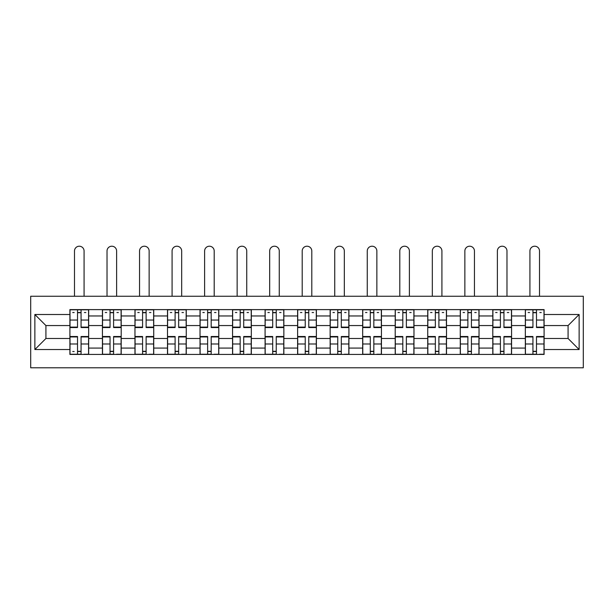 <?xml version="1.0" encoding="UTF-8"?>
<svg xmlns="http://www.w3.org/2000/svg" width="614" height="614" viewBox="0 0 614 614"><rect width="100%" height="100%" fill="white"/><g stroke="black" fill="none" stroke-linecap="round" stroke-linejoin="round"><path stroke-width="0.92" d="M30.7 367.786L583.3 367.786L583.3 296.263L30.7 296.263L30.7 367.786M102.431 354.439L102.431 315.964L88.669 315.964L88.669 354.439M88.669 315.964L88.669 309.609M102.431 315.964L102.431 309.609M121.204 309.609L121.204 354.439M134.965 354.439L134.965 309.609M153.73 309.609L153.73 354.439M167.492 354.439L167.492 309.609M186.265 309.609L186.265 354.439M200.026 354.439L200.026 309.609M218.791 309.609L218.791 354.439M232.552 354.439L232.552 309.609M251.326 309.609L251.326 354.439M265.087 354.439L265.087 309.609M283.852 309.609L283.852 354.439M297.613 354.439L297.613 309.609M316.387 309.609L316.387 354.439M330.148 354.439L330.148 309.609M348.913 309.609L348.913 354.439M362.674 354.439L362.674 309.609M381.447 309.609L381.447 354.439M395.209 354.439L395.209 309.609M413.974 309.609L413.974 354.439M427.735 354.439L427.735 309.609M446.508 309.609L446.508 354.439M460.27 354.439L460.27 309.609M479.035 309.609L479.035 354.439M492.796 354.439L492.796 309.609M511.569 309.609L511.569 354.439M525.331 354.439L525.331 309.609M525.331 338.491L511.569 338.491M492.796 338.491L479.035 338.491M460.27 338.491L446.508 338.491M427.735 338.491L413.974 338.491M395.209 338.491L381.447 338.491M362.674 338.491L348.913 338.491M330.148 338.491L316.387 338.491M297.613 338.491L283.852 338.491M265.087 338.491L251.326 338.491M232.552 338.491L218.791 338.491M200.026 338.491L186.265 338.491M167.492 338.491L153.73 338.491M134.965 338.491L121.204 338.491M102.431 338.491L88.669 338.491M525.331 325.558L511.569 325.558M492.796 325.558L479.035 325.558M460.27 325.558L446.508 325.558M427.735 325.558L413.974 325.558M395.209 325.558L381.447 325.558M362.674 325.558L348.913 325.558M330.148 325.558L316.387 325.558M297.613 325.558L283.852 325.558M265.087 325.558L251.326 325.558M232.552 325.558L218.791 325.558M200.026 325.558L186.265 325.558M167.492 325.558L153.73 325.558M134.965 325.558L121.204 325.558M102.431 325.558L88.669 325.558M45.92 338.491L69.904 338.491L69.904 325.558L45.92 325.558L45.92 338.491L34.868 349.543L34.868 314.506L69.904 314.506L69.904 325.558M544.096 325.558L544.096 338.491L568.08 338.491L568.08 325.558L544.096 325.558L544.096 309.609L69.904 309.609L69.904 314.506M544.096 314.506L579.132 314.506L579.132 349.543L544.096 349.543L544.096 338.491M69.904 338.491L69.904 354.439L544.096 354.439L544.096 349.543M69.904 349.543L34.868 349.543M81.063 351.315L77.517 351.315M77.517 312.733L81.063 312.733M113.59 351.315L110.044 351.315M110.044 312.733L113.59 312.733M146.117 351.315L142.578 351.315M142.578 312.733L146.117 312.733M178.651 351.315L175.105 351.315M175.105 312.733L178.651 312.733M211.178 351.315L207.639 351.315M207.639 312.733L211.178 312.733M243.712 351.315L240.166 351.315M240.166 312.733L243.712 312.733M276.239 351.315L272.7 351.315M272.7 312.733L276.239 312.733M308.773 351.315L305.227 351.315M305.227 312.733L308.773 312.733M341.3 351.315L337.761 351.315M337.761 312.733L341.3 312.733M373.834 351.315L370.288 351.315M370.288 312.733L373.834 312.733M406.361 351.315L402.822 351.315M402.822 312.733L406.361 312.733M438.895 351.315L435.349 351.315M435.349 312.733L438.895 312.733M471.422 351.315L467.883 351.315M467.883 312.733L471.422 312.733M503.956 351.315L500.41 351.315M500.41 312.733L503.956 312.733M536.482 351.315L532.937 351.315M532.937 312.733L536.482 312.733M34.868 314.506L45.92 325.558M568.08 338.491L579.132 349.543M568.08 325.558L579.132 314.506M84.08 296.263L84.08 251.011A4.797 4.797 90 0 0 79.29 246.214A4.797 4.797 90 0 0 74.494 251.011L74.494 296.263M81.063 327.538L81.063 309.817L88.57 309.817L88.57 327.538L81.063 327.538M77.517 312.526L81.063 312.526M72.721 312.526L74.179 312.526M84.394 312.526L85.853 312.526M77.517 309.817L70.011 309.817L70.011 327.538L77.517 327.538L77.517 309.817L81.063 309.817M77.517 336.51L77.517 354.232L70.011 354.232L70.011 336.51L77.517 336.51M81.063 351.523L77.517 351.523M74.179 351.523L72.721 351.523M84.394 354.232L88.57 354.232L88.57 336.51L81.063 336.51L81.063 354.232L74.494 354.232M88.57 354.232L84.08 354.232M116.614 296.263L116.614 251.011A4.797 4.797 79 0 0 111.817 246.214A4.797 4.797 79 0 0 107.02 251.011L107.02 296.263M113.59 327.538L113.59 309.817L121.096 309.817L121.096 327.538L113.59 327.538M110.044 312.526L113.59 312.526M105.247 312.526L106.706 312.526M116.929 312.526L118.387 312.526M110.044 309.817L102.538 309.817L102.538 327.538L110.044 327.538L110.044 309.817L113.59 309.817M149.141 296.263L149.141 251.011A4.797 4.797 79 0 0 144.351 246.214A4.797 4.797 79 0 0 139.555 251.011L139.555 296.263M146.117 327.538L146.117 309.817L153.63 309.817L153.63 327.538L146.117 327.538M142.578 312.526L146.117 312.526M137.782 312.526L139.24 312.526M149.455 312.526L150.914 312.526M142.578 309.817L135.065 309.817L135.065 327.538L142.578 327.538L142.578 309.817L146.117 309.817M110.044 336.948L102.538 336.948L102.538 336.51L110.044 336.51L110.044 354.232L102.538 354.232L106.706 354.232M102.538 336.948L102.538 354.232M113.59 351.523L110.044 351.523M116.929 354.232L121.096 354.232L121.096 336.51L113.59 336.51L113.59 354.232L107.02 354.232M121.096 354.232L116.614 354.232M142.578 336.948L135.065 336.948L135.065 336.51L142.578 336.51L142.578 354.232L135.065 354.232L139.24 354.232M135.065 336.948L135.065 354.232M146.117 351.523L142.578 351.523M149.455 354.232L153.63 354.232L153.63 336.51L146.117 336.51L146.117 354.232L139.555 354.232M153.63 354.232L149.141 354.232M181.675 296.263L181.675 251.011A4.797 4.797 79 0 0 176.878 246.214A4.797 4.797 79 0 0 172.081 251.011L172.081 296.263M178.651 327.538L178.651 309.817L186.157 309.817L186.157 327.538L178.651 327.538M175.105 312.526L178.651 312.526M170.308 312.526L171.767 312.526M181.99 312.526L183.448 312.526M175.105 309.817L167.599 309.817L167.599 327.538L175.105 327.538L175.105 309.817L178.651 309.817M214.202 296.263L214.202 251.011A4.797 4.797 79 0 0 209.412 246.214A4.797 4.797 79 0 0 204.615 251.011L204.615 296.263M211.178 327.538L211.178 309.817L218.691 309.817L218.691 327.538L211.178 327.538M207.639 312.526L211.178 312.526M202.843 312.526L204.301 312.526M214.516 312.526L215.974 312.526M207.639 309.817L200.126 309.817L200.126 327.538L207.639 327.538L207.639 309.817L211.178 309.817M246.736 296.263L246.736 251.011A4.797 4.797 79 0 0 241.939 246.214A4.797 4.797 79 0 0 237.142 251.011L237.142 296.263M243.712 327.538L243.712 309.817L251.218 309.817L251.218 327.538L243.712 327.538M240.166 312.526L243.712 312.526M235.369 312.526L236.827 312.526M247.051 312.526L248.509 312.526M240.166 309.817L232.66 309.817L232.66 327.538L240.166 327.538L240.166 309.817L243.712 309.817M175.105 336.948L167.599 336.948L167.599 336.51L175.105 336.51L175.105 354.232L167.599 354.232L171.767 354.232M167.599 336.948L167.599 354.232M178.651 351.523L175.105 351.523M181.99 354.232L186.157 354.232L186.157 336.51L178.651 336.51L178.651 354.232L172.081 354.232M186.157 354.232L181.675 354.232M207.639 336.948L200.126 336.948L200.126 336.51L207.639 336.51L207.639 354.232L200.126 354.232L204.301 354.232M200.126 336.948L200.126 354.232M211.178 351.523L207.639 351.523M214.516 354.232L218.691 354.232L218.691 336.51L211.178 336.51L211.178 354.232L204.615 354.232M218.691 354.232L214.202 354.232M240.166 336.948L232.66 336.948L232.66 336.51L240.166 336.51L240.166 354.232L232.66 354.232L236.827 354.232M232.66 336.948L232.66 354.232M243.712 351.523L240.166 351.523M247.051 354.232L251.218 354.232L251.218 336.51L243.712 336.51L243.712 354.232L237.142 354.232M251.218 354.232L246.736 354.232M279.263 296.263L279.263 251.011A4.797 4.797 79 0 0 274.473 246.214A4.797 4.797 79 0 0 269.676 251.011L269.676 296.263M276.239 327.538L276.239 309.817L283.752 309.817L283.752 327.538L276.239 327.538M272.7 312.526L276.239 312.526M267.904 312.526L269.362 312.526M279.577 312.526L281.035 312.526M272.7 309.817L265.187 309.817L265.187 327.538L272.7 327.538L272.7 309.817L276.239 309.817M272.7 336.948L265.187 336.948L265.187 336.51L272.7 336.51L272.7 354.232L265.187 354.232L269.362 354.232M265.187 336.948L265.187 354.232M276.239 351.523L272.7 351.523M279.577 354.232L283.752 354.232L283.752 336.51L276.239 336.51L276.239 354.232L269.676 354.232M283.752 354.232L279.263 354.232M311.797 296.263L311.797 251.011A4.797 4.797 79 0 0 307 246.214A4.797 4.797 79 0 0 302.203 251.011L302.203 296.263M308.773 327.538L308.773 309.817L316.279 309.817L316.279 327.538L308.773 327.538M305.227 312.526L308.773 312.526M300.43 312.526L301.888 312.526M312.112 312.526L313.57 312.526M305.227 309.817L297.721 309.817L297.721 327.538L305.227 327.538L305.227 309.817L308.773 309.817M305.227 336.948L297.721 336.948L297.721 336.51L305.227 336.51L305.227 354.232L297.721 354.232L301.888 354.232M297.721 336.948L297.721 354.232M308.773 351.523L305.227 351.523M312.112 354.232L316.279 354.232L316.279 336.51L308.773 336.51L308.773 354.232L302.203 354.232M316.279 354.232L311.797 354.232M344.324 296.263L344.324 251.011A4.797 4.797 79 0 0 339.527 246.214A4.797 4.797 79 0 0 334.737 251.011L334.737 296.263M341.3 327.538L341.3 309.817L348.813 309.817L348.813 327.538L341.3 327.538M337.761 312.526L341.3 312.526M332.965 312.526L334.423 312.526M344.638 312.526L346.096 312.526M337.761 309.817L330.248 309.817L330.248 327.538L337.761 327.538L337.761 309.817L341.3 309.817M337.761 336.948L330.248 336.948L330.248 336.51L337.761 336.51L337.761 354.232L330.248 354.232L334.423 354.232M330.248 336.948L330.248 354.232M341.3 351.523L337.761 351.523M344.638 354.232L348.813 354.232L348.813 336.51L341.3 336.51L341.3 354.232L334.737 354.232M348.813 354.232L344.324 354.232M376.858 296.263L376.858 251.011A4.797 4.797 79 0 0 372.061 246.214A4.797 4.797 79 0 0 367.264 251.011L367.264 296.263M373.834 327.538L373.834 309.817L381.34 309.817L381.34 327.538L373.834 327.538M370.288 312.526L373.834 312.526M365.491 312.526L366.949 312.526M377.173 312.526L378.631 312.526M370.288 309.817L362.782 309.817L362.782 327.538L370.288 327.538L370.288 309.817L373.834 309.817M370.288 336.948L362.782 336.948L362.782 336.51L370.288 336.51L370.288 354.232L362.782 354.232L366.949 354.232M362.782 336.948L362.782 354.232M373.834 351.523L370.288 351.523M377.173 354.232L381.34 354.232L381.34 336.51L373.834 336.51L373.834 354.232L367.264 354.232M381.34 354.232L376.858 354.232M409.384 296.263L409.384 251.011A4.797 4.797 79 0 0 404.588 246.214A4.797 4.797 79 0 0 399.798 251.011L399.798 296.263M406.361 327.538L406.361 309.817L413.874 309.817L413.874 327.538L406.361 327.538M402.822 312.526L406.361 312.526M398.026 312.526L399.484 312.526M409.699 312.526L411.157 312.526M402.822 309.817L395.309 309.817L395.309 327.538L402.822 327.538L402.822 309.817L406.361 309.817M402.822 336.948L395.309 336.948L395.309 336.51L402.822 336.51L402.822 354.232L395.309 354.232L399.484 354.232M395.309 336.948L395.309 354.232M406.361 351.523L402.822 351.523M409.699 354.232L413.874 354.232L413.874 336.51L406.361 336.51L406.361 354.232L399.798 354.232M413.874 354.232L409.384 354.232M441.919 296.263L441.919 251.011A4.797 4.797 79 0 0 437.122 246.214A4.797 4.797 79 0 0 432.325 251.011L432.325 296.263M438.895 327.538L438.895 309.817L446.401 309.817L446.401 327.538L438.895 327.538M435.349 312.526L438.895 312.526M430.552 312.526L432.01 312.526M442.233 312.526L443.692 312.526M435.349 309.817L427.843 309.817L427.843 327.538L435.349 327.538L435.349 309.817L438.895 309.817M435.349 336.948L427.843 336.948L427.843 336.51L435.349 336.51L435.349 354.232L427.843 354.232L432.01 354.232M427.843 336.948L427.843 354.232M438.895 351.523L435.349 351.523M442.233 354.232L446.401 354.232L446.401 336.51L438.895 336.51L438.895 354.232L432.325 354.232M446.401 354.232L441.919 354.232M474.445 296.263L474.445 251.011A4.797 4.797 79 0 0 469.649 246.214A4.797 4.797 79 0 0 464.859 251.011L464.859 296.263M471.422 327.538L471.422 309.817L478.935 309.817L478.935 327.538L471.422 327.538M467.883 312.526L471.422 312.526M463.086 312.526L464.545 312.526M474.76 312.526L476.218 312.526M467.883 309.817L460.37 309.817L460.37 327.538L467.883 327.538L467.883 309.817L471.422 309.817M467.883 336.948L460.37 336.948L460.37 336.51L467.883 336.51L467.883 354.232L460.37 354.232L464.545 354.232M460.37 336.948L460.37 354.232M471.422 351.523L467.883 351.523M474.76 354.232L478.935 354.232L478.935 336.51L471.422 336.51L471.422 354.232L464.859 354.232M478.935 354.232L474.445 354.232M506.98 296.263L506.98 251.011A4.797 4.797 79 0 0 502.183 246.214A4.797 4.797 79 0 0 497.386 251.011L497.386 296.263M503.956 327.538L503.956 309.817L511.462 309.817L511.462 327.538L503.956 327.538M500.41 312.526L503.956 312.526M495.613 312.526L497.071 312.526M507.294 312.526L508.753 312.526M500.41 309.817L492.904 309.817L492.904 327.538L500.41 327.538L500.41 309.817L503.956 309.817M500.41 336.948L492.904 336.948L492.904 336.51L500.41 336.51L500.41 354.232L492.904 354.232L497.071 354.232M492.904 336.948L492.904 354.232M503.956 351.523L500.41 351.523M507.294 354.232L511.462 354.232L511.462 336.51L503.956 336.51L503.956 354.232L497.386 354.232M511.462 354.232L506.98 354.232M539.506 296.263L539.506 251.011A4.797 4.797 79 0 0 534.71 246.214A4.797 4.797 79 0 0 529.92 251.011L529.92 296.263M536.482 327.538L536.482 309.817L543.989 309.817L543.989 327.538L536.482 327.538M532.937 312.526L536.482 312.526M528.147 312.526L529.606 312.526M539.821 312.526L541.279 312.526M532.937 309.817L525.43 309.817L525.43 327.538L532.937 327.538L532.937 309.817L536.482 309.817M532.937 336.948L525.43 336.948L525.43 336.51L532.937 336.51L532.937 354.232L525.43 354.232L529.606 354.232M525.43 336.948L525.43 354.232M536.482 351.523L532.937 351.523M539.821 354.232L543.989 354.232L543.989 336.51L536.482 336.51L536.482 354.232L529.92 354.232M543.989 354.232L539.506 354.232M492.796 315.964L479.035 315.964M460.27 315.964L446.508 315.964M427.735 315.964L413.974 315.964M395.209 315.964L381.447 315.964M362.674 315.964L348.913 315.964M330.148 315.964L316.387 315.964M297.613 315.964L283.852 315.964M265.087 315.964L251.326 315.964M232.552 315.964L218.791 315.964M200.026 315.964L186.265 315.964M167.492 315.964L153.73 315.964M134.965 315.964L121.204 315.964M525.331 315.964L511.569 315.964M492.796 348.077L479.035 348.077M460.27 348.077L446.508 348.077M427.735 348.077L413.974 348.077M395.209 348.077L381.447 348.077M362.674 348.077L348.913 348.077M330.148 348.077L316.387 348.077M297.613 348.077L283.852 348.077M265.087 348.077L251.326 348.077M232.552 348.077L218.791 348.077M200.026 348.077L186.265 348.077M167.492 348.077L153.73 348.077M134.965 348.077L121.204 348.077M102.431 348.077L88.669 348.077M525.331 348.077L511.569 348.077M81.063 327.101L88.57 327.101M81.063 320.055L88.57 320.055M70.011 327.101L77.517 327.101M70.011 320.055L77.517 320.055M77.517 336.948L70.011 336.948M77.517 343.986L70.011 343.986M88.57 336.948L81.063 336.948M88.57 343.986L81.063 343.986M113.59 327.101L121.096 327.101M113.59 320.055L121.096 320.055M102.538 327.101L110.044 327.101M102.538 320.055L110.044 320.055M146.117 327.101L153.63 327.101M146.117 320.055L153.63 320.055M135.065 327.101L142.578 327.101M135.065 320.055L142.578 320.055M110.044 343.986L102.538 343.986M121.096 336.948L113.59 336.948M121.096 343.986L113.59 343.986M142.578 343.986L135.065 343.986M153.63 336.948L146.117 336.948M153.63 343.986L146.117 343.986M178.651 327.101L186.157 327.101M178.651 320.055L186.157 320.055M167.599 327.101L175.105 327.101M167.599 320.055L175.105 320.055M211.178 327.101L218.691 327.101M211.178 320.055L218.691 320.055M200.126 327.101L207.639 327.101M200.126 320.055L207.639 320.055M243.712 327.101L251.218 327.101M243.712 320.055L251.218 320.055M232.66 327.101L240.166 327.101M232.66 320.055L240.166 320.055M175.105 343.986L167.599 343.986M186.157 336.948L178.651 336.948M186.157 343.986L178.651 343.986M207.639 343.986L200.126 343.986M218.691 336.948L211.178 336.948M218.691 343.986L211.178 343.986M240.166 343.986L232.66 343.986M251.218 336.948L243.712 336.948M251.218 343.986L243.712 343.986M276.239 327.101L283.752 327.101M276.239 320.055L283.752 320.055M265.187 327.101L272.7 327.101M265.187 320.055L272.7 320.055M272.7 343.986L265.187 343.986M283.752 336.948L276.239 336.948M283.752 343.986L276.239 343.986M308.773 327.101L316.279 327.101M308.773 320.055L316.279 320.055M297.721 327.101L305.227 327.101M297.721 320.055L305.227 320.055M305.227 343.986L297.721 343.986M316.279 336.948L308.773 336.948M316.279 343.986L308.773 343.986M341.3 327.101L348.813 327.101M341.3 320.055L348.813 320.055M330.248 327.101L337.761 327.101M330.248 320.055L337.761 320.055M337.761 343.986L330.248 343.986M348.813 336.948L341.3 336.948M348.813 343.986L341.3 343.986M373.834 327.101L381.34 327.101M373.834 320.055L381.34 320.055M362.782 327.101L370.288 327.101M362.782 320.055L370.288 320.055M370.288 343.986L362.782 343.986M381.34 336.948L373.834 336.948M381.34 343.986L373.834 343.986M406.361 327.101L413.874 327.101M406.361 320.055L413.874 320.055M395.309 327.101L402.822 327.101M395.309 320.055L402.822 320.055M402.822 343.986L395.309 343.986M413.874 336.948L406.361 336.948M413.874 343.986L406.361 343.986M438.895 327.101L446.401 327.101M438.895 320.055L446.401 320.055M427.843 327.101L435.349 327.101M427.843 320.055L435.349 320.055M435.349 343.986L427.843 343.986M446.401 336.948L438.895 336.948M446.401 343.986L438.895 343.986M471.422 327.101L478.935 327.101M471.422 320.055L478.935 320.055M460.37 327.101L467.883 327.101M460.37 320.055L467.883 320.055M467.883 343.986L460.37 343.986M478.935 336.948L471.422 336.948M478.935 343.986L471.422 343.986M503.956 327.101L511.462 327.101M503.956 320.055L511.462 320.055M492.904 327.101L500.41 327.101M492.904 320.055L500.41 320.055M500.41 343.986L492.904 343.986M511.462 336.948L503.956 336.948M511.462 343.986L503.956 343.986M536.482 327.101L543.989 327.101M536.482 320.055L543.989 320.055M525.43 327.101L532.937 327.101M525.43 320.055L532.937 320.055M532.937 343.986L525.43 343.986M543.989 336.948L536.482 336.948M543.989 343.986L536.482 343.986"/></g></svg>
